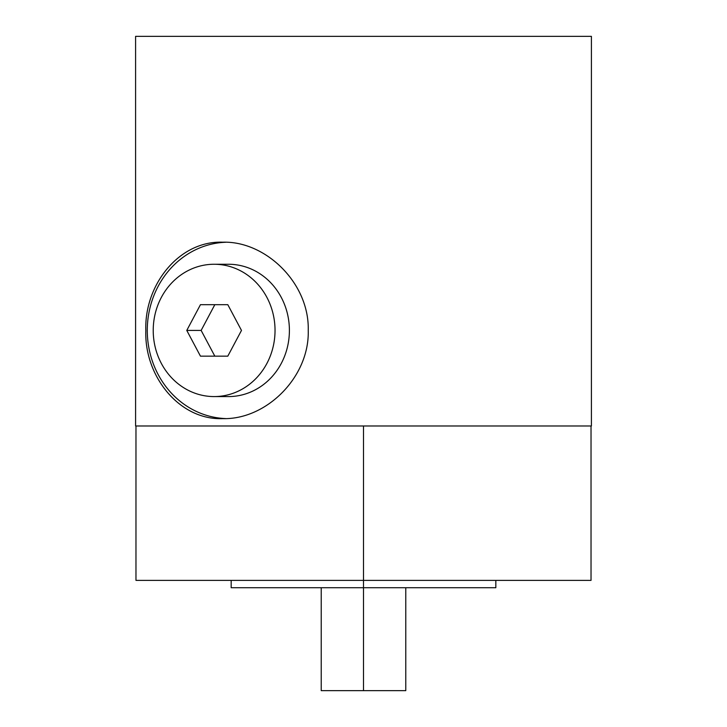 <?xml version="1.0" encoding="UTF-8"?>
<svg xmlns="http://www.w3.org/2000/svg" width="727" height="727" viewBox="0 0 727 727"><rect width="100%" height="100%" fill="white"/><g stroke="black" fill="none" stroke-linecap="round" stroke-linejoin="round"><path stroke-width="1.09" d="M591.405 425.986L135.595 425.986L135.595 36.35L591.405 36.35L591.405 425.986L135.595 425.986L135.595 36.35L591.405 36.35L591.405 425.986M222.744 418.634C266.436 419.824 309.566 376.995 308.239 330.421C309.502 282.976 265.455 240.837 222.744 242.2C179.187 240.483 144.182 284.83 145.827 330.567C144.191 376.123 179.433 420.379 222.744 418.634C266.436 419.824 309.566 376.995 308.239 330.421C309.502 282.976 265.455 240.837 222.744 242.2C179.187 240.483 144.182 284.83 145.827 330.567C144.191 376.123 179.433 420.379 222.744 418.634M225.634 418.579A88.221 81.206 90 0 1 147.281 330.421A88.221 81.206 90 0 1 225.634 242.255A88.221 81.206 90 0 0 147.281 330.421A88.221 81.206 90 0 0 225.634 418.579M228.487 396.578A66.166 60.904 -90 0 0 289.401 330.421A66.166 60.904 -90 0 0 228.487 264.255L214.129 264.255A66.166 60.904 -90 0 0 153.224 330.421A66.166 60.904 -90 0 0 214.129 396.578L228.487 396.578L214.129 396.578A66.166 60.904 -90 0 0 275.033 330.421A66.166 60.904 -90 0 0 214.129 264.255L228.487 264.255A66.166 60.904 90 0 1 289.401 330.421A66.166 60.904 90 0 1 228.487 396.578M214.129 264.255A66.166 60.904 -90 0 0 153.224 330.421A66.166 60.904 -90 0 0 214.129 396.578A66.166 60.904 -90 0 0 275.033 330.421A66.166 60.904 -90 0 0 214.129 264.255M186.775 330.421L200.452 304.686L227.805 304.686L241.482 330.421L227.805 356.148L200.452 356.148L186.775 330.421L200.452 304.686L227.805 304.686L241.482 330.421L227.805 356.148L200.452 356.148L186.775 330.421L201.143 330.421L186.775 330.421M214.819 304.686L201.143 330.421L214.819 356.148L201.143 330.421L214.819 304.686M591.033 425.986L591.033 580.373L363.5 580.373L363.5 425.986L363.5 580.373L135.967 580.373L135.967 425.986M321.225 587.725L321.225 690.65L405.775 690.65L363.5 690.65L363.5 587.725L363.5 690.65L405.775 690.65L405.775 587.725L494.087 587.725L363.5 587.725L495.832 587.725L495.832 580.373L580.164 580.373L363.5 580.373L363.5 587.725L231.168 587.725L231.168 580.373M363.5 587.725L363.5 580.373"/></g></svg>
